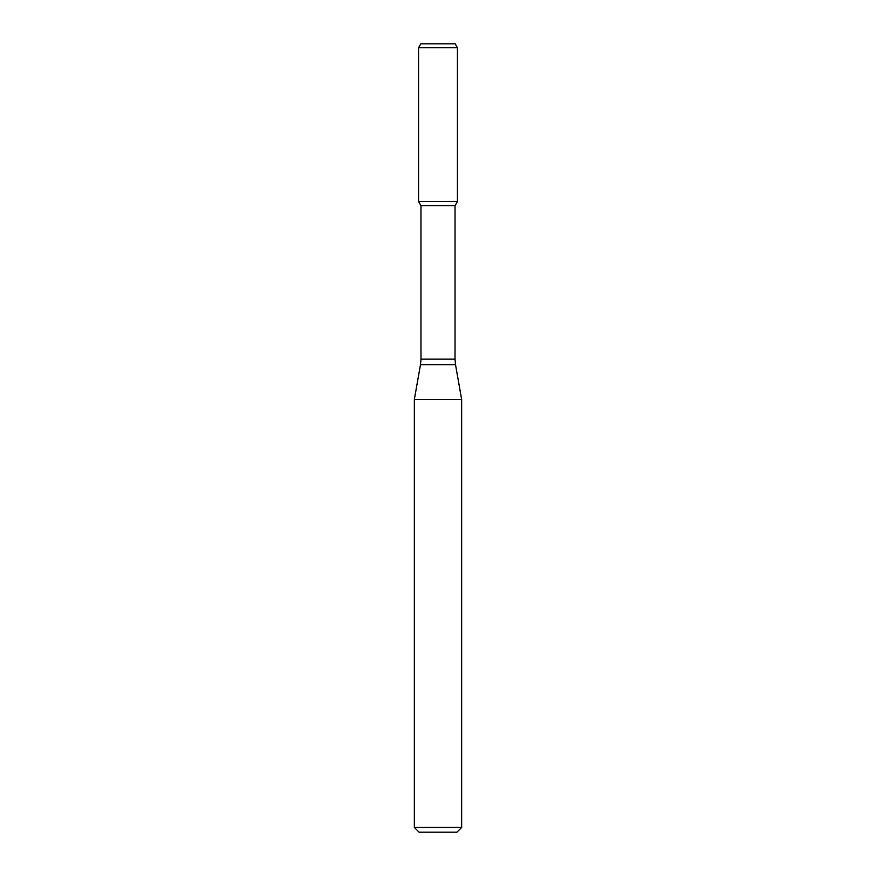 <?xml version="1.0" encoding="UTF-8"?>
<svg xmlns="http://www.w3.org/2000/svg" width="876" height="876" viewBox="0 0 876 876"><rect width="100%" height="100%" fill="white"/><g stroke="black" fill="none" stroke-linecap="round" stroke-linejoin="round"><path stroke-width="1.31" d="M420.973 205.674L455.027 205.674L455.027 359.16L420.973 359.16L420.973 205.674L418.553 201.48L457.447 201.48L457.447 47.742L418.553 47.742L420.83 43.8L455.17 43.8L457.447 47.742M438 399.478L461.652 399.478L455.509 364.635L420.491 364.635L414.348 399.478L438 399.478M461.652 827.47L456.922 832.2L419.078 832.2L414.348 827.47L461.652 827.47L461.652 399.478M418.553 47.742L418.553 201.48L457.447 201.48L455.027 205.674M455.027 359.16L455.509 364.635M420.973 359.16L420.491 364.635M414.348 827.47L414.348 399.478"/></g></svg>
